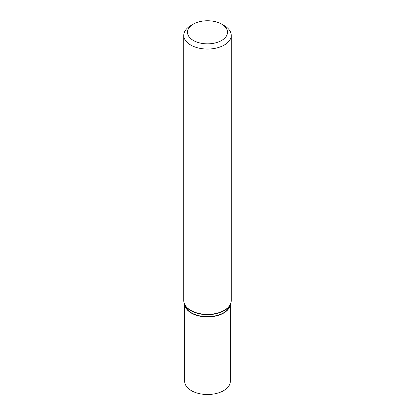 <?xml version="1.0" encoding="UTF-8"?>
<svg xmlns="http://www.w3.org/2000/svg" width="415" height="415" viewBox="0 0 415 415"><rect width="100%" height="100%" fill="white"/><g stroke="black" fill="none" stroke-linecap="round" stroke-linejoin="round"><path stroke-width="0.62" d="M221.641 24.132L224.287 25.657A23.738 13.705 180 0 1 231.238 35.348A23.738 13.705 180 0 1 216.583 48.01A23.738 13.705 180 0 1 190.713 45.043A23.738 13.705 180 0 1 183.762 35.348A23.738 13.705 180 0 1 190.713 25.657L193.359 24.132A19.998 11.547 180 0 1 221.641 24.132A19.998 11.547 180 0 1 221.641 40.463A19.998 11.547 180 0 1 193.359 40.463A19.998 11.547 180 0 1 193.359 24.132M230.315 304.88L230.315 381.333A22.815 13.171 180 0 1 216.231 393.503A22.815 13.171 180 0 1 191.367 390.645A22.815 13.171 180 0 1 184.685 381.333L184.685 304.88M231.238 35.348L231.238 300.652A23.738 13.705 180 0 1 216.583 313.315A23.738 13.705 180 0 1 190.713 310.342A23.738 13.705 180 0 1 183.762 300.652L184.25 303.588A23.686 13.674 180 0 1 183.892 302.099M190.75 310.643A23.686 13.674 180 0 1 184.25 303.588L185.059 305.974A22.867 13.202 180 0 0 191.331 312.786A22.867 13.202 180 0 0 214.182 316.074A22.867 13.202 180 0 0 229.941 305.974L230.75 303.588A23.686 13.674 180 0 1 214.42 314.051A23.686 13.674 180 0 1 190.75 310.643M231.108 302.099A23.686 13.674 180 0 1 230.75 303.588L231.238 300.652M230.138 305.393A22.815 13.171 180 0 1 214.908 316.225A22.815 13.171 180 0 1 191.367 313.081A22.815 13.171 180 0 1 184.862 305.393M183.762 35.348L183.762 300.652"/></g></svg>
